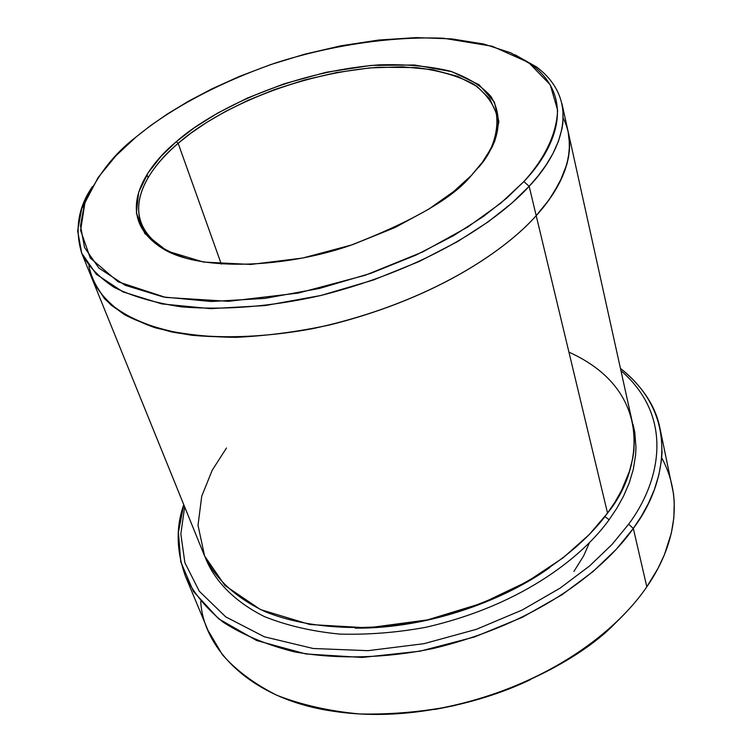 <?xml version="1.0" encoding="UTF-8"?>
<svg xmlns="http://www.w3.org/2000/svg" width="752" height="752" viewBox="0 0 752 752"><rect width="100%" height="100%" fill="white"/><g stroke="black" fill="none" stroke-linecap="round" stroke-linejoin="round"><path stroke-width="1.13" d="M164.368 249.617L166.521 250.266C111.587 217.046 150.137 166.324 178.168 143.331L176.325 141.677C148.003 164.867 108.937 216.059 164.368 249.617C202.166 271.538 286.23 267.665 350.122 245.5C412.97 221.163 453.362 197.842 471.288 175.526L453.635 191.544L428.631 209.225L394.941 227.583L352.312 244.767L302.671 258.039L250.783 264.45L203.463 262.053L167.066 251.018L144.882 233.637L136.403 213.107L138.659 192.277L148.012 172.979L161.313 156.049L176.325 141.677L194.148 127.896L217.61 113.11L247.521 98.004L284.049 83.82L326.133 72.286L371.084 65.433L414.606 65.001L451.849 71.666L478.968 84.685L494.393 102.122L498.896 121.636L494.769 141.179L484.758 159.368L471.288 175.526L482.634 162.291L491.864 147.608C499.789 131.045 501.067 112.997 490.962 96.529C481.91 86.066 468.158 77.559 449.696 71.017C428.706 66.082 405.065 64.033 378.782 64.869C280.975 72.662 204.638 116.109 176.325 141.677L178.168 143.331C156.538 162.009 130.491 192.155 141.103 223.635C146.208 238.516 161.304 250.078 186.393 258.331M661.704 457.827C687.018 504.583 669.891 553.745 646.814 586.814L658.028 568.343L664.336 554.901L671.329 533.168L673.848 517.79L674.234 501.885L673.519 493.81L660.012 428.471L661.346 436.442L662.042 452.272L661.487 460.055L658.79 475.236L654.296 489.768L648.346 503.511L641.259 516.408L633.325 528.43C663.988 488.001 682.731 417.698 620.748 368.602C642.65 386.434 655.735 406.39 660.012 428.471M621.255 370.905C676.8 419.39 657.934 485.425 628.625 524.2L633.325 528.43L646.814 586.814L633.325 528.43C607.522 565.156 544.166 621.688 433.707 648.384C386.885 658.132 337.704 659.777 293.976 651.758C266.255 644.727 242.529 634.791 222.799 621.942C205.822 607.898 193.377 592.679 185.453 576.286C176.335 550.868 175.78 527.002 183.77 504.705L178.412 532.303L180.753 561.81L193.461 591.504L218.606 618.774L256.686 640.535L305.895 653.958L362.116 657.455L420.039 651.185L474.662 636.916L522.508 617.232L561.97 594.776L592.961 571.633L616.33 549.242L633.325 528.43L628.625 524.2C657.934 485.425 676.8 419.39 621.255 370.905M563.22 118.13C580.093 152.036 560.353 189.175 536.204 215.674C508.455 246.9 441.781 296.711 330.438 324.779C282.075 335.655 236.062 339.171 192.38 335.326C165.741 331.124 143.312 324.347 125.105 314.994C109.736 304.532 98.907 292.895 92.628 280.092L92.355 279.406C98.465 292.274 109.125 303.987 124.343 314.543C142.419 323.999 164.754 330.88 191.346 335.204C234.991 339.208 281.079 335.796 329.611 324.967C441.386 296.984 508.408 246.966 536.204 215.674L607.531 513.08L536.204 215.674L545.003 205.24L552.955 194.101L559.761 182.313L565.072 169.98L568.493 157.224L569.367 150.738L569.208 137.719L568.061 131.243L569.631 144.854L569.32 151.312L566.923 164.096L559.62 182.604L549.007 199.882L536.204 215.674L529.154 186.299L536.204 215.674L544.927 205.324L552.833 194.279L562.477 176.551L566.914 164.096L568.39 157.732L569.621 144.854L568.221 131.957L561.923 103.56L562.947 109.886L562.91 122.604L561.951 128.94L558.379 141.423L552.955 153.511L546.055 165.073L538.018 176.015L529.154 186.299L523.871 181.561L506.622 198.199L483.527 216.397L453.531 235.667L415.931 255.116L370.802 273.343L319.468 288.458L264.845 298.412L211.218 301.514L163.353 296.974L125.208 285.309L98.935 268.107L84.544 247.53L80.502 225.656L84.44 204.121C96.322 176.598 113.514 154.235 135.999 137.052L116.09 155.589L98.098 177.557L84.901 202.824L80.614 230.403L90.249 257.992L118.177 281.821L165.6 297.397L228.495 301.317L298.243 293.083L365.246 275.251L422.662 251.948L467.735 227.038L500.832 203.125L523.871 181.561C542.577 160.947 556.583 136.253 557.599 110.13L550.248 84.807L528.656 62.529L492.222 46.239L443.313 38.211C387.882 36.152 327.355 46.333 275.241 63.055C208.163 86.527 163.372 114.436 135.999 137.052L150.447 125.706L167.743 113.759L188.197 101.36L212.073 88.783L239.521 76.384L270.457 64.672L304.513 54.247L340.957 45.797L378.66 40.044L416.157 37.6L451.755 38.888L483.78 44.03L510.787 52.828L531.824 64.775C577.245 99.443 554.346 149.939 523.871 181.561L529.154 186.299C560.108 153.981 583.157 102.413 536.721 67.06L515.233 54.868M604.89 516.586L609.12 519.717L604.89 516.586M549.778 567.534C508.098 597.643 432.635 628.757 355.151 628.146C432.635 628.757 508.098 597.643 549.778 567.534M205.456 557.965C214.376 580.403 233.919 601.356 264.516 616.631C286.794 625.551 311.854 631.37 339.697 634.096C368.367 634.838 397.018 632.582 425.641 627.318C526.588 604.27 585.347 552.936 609.12 519.717C585.347 552.936 526.588 604.27 425.641 627.318C397.018 632.582 368.367 634.838 339.697 634.096C311.854 631.37 286.794 625.551 264.516 616.631C233.919 601.356 214.376 580.403 205.456 557.965M81.695 253.133C74.551 229.435 78.152 207.242 92.468 186.543L81.705 208.774L77.644 230.779L81.705 253.151L96.284 274.236L122.99 291.889L161.802 303.911L210.569 308.649L265.24 305.575L320.935 295.47L373.274 280.054L419.278 261.461L457.583 241.589L488.133 221.896L511.623 203.303L529.154 186.299C500.992 217.29 433.406 266.951 320.916 295.47C272.064 306.562 225.647 310.369 181.664 306.891C154.846 302.934 132.314 296.41 114.06 287.32C98.681 277.103 87.89 265.71 81.695 253.133L204.149 554.91C213.963 576.991 234.38 597.314 265.541 611.837C309.476 629.687 370.304 632.028 426.44 620.118C526.062 596.505 583.815 545.99 607.531 513.08L589.201 534.606L563.079 557.824L527.566 581.456L481.976 603.236L427.465 619.892L367.963 627.864L309.918 624.517L260.493 609.581L224.857 585.413L204.6 555.991L198.011 525.291L201.743 496.198L212.205 470.254L226.484 448.004M221.304 264.112L178.168 143.331L221.304 264.112M568.935 352.143C656.411 391.632 641.08 472.604 607.531 513.08L614.948 502.139L621.584 490.36L629.48 471.213L632.911 457.564L633.936 450.523L634.415 436.122L633.776 428.819L568.23 131.957M530.677 679.535C502.439 693.1 470.367 703.082 434.468 709.503C470.367 703.082 502.439 693.1 530.677 679.535M184.663 506.886L180.837 534.061L184.898 562.769L199.289 591.222L225.732 616.875L264.394 636.803L313.199 648.497L368.076 650.668L424.006 643.684L476.411 629.321L522.189 610.022L559.949 588.243L589.671 565.899L612.175 544.298L628.625 524.2L612.175 544.298L589.671 565.899L559.949 588.243L522.189 610.022L476.411 629.321L424.006 643.684L368.076 650.668L313.199 648.497L264.394 636.803L225.732 616.875L199.289 591.222L184.898 562.769L180.837 534.061L184.663 506.886M633.146 424.758L634.773 432.334L635.966 447.402L635.628 454.828L633.316 469.314L629.151 483.151L623.511 496.207L616.734 508.408L609.12 519.717M146.969 174.624L148.106 177.707M92.637 280.092L104.5 298.666C116.56 310.238 133.292 319.891 154.696 327.628C178.685 333.822 205.841 337.056 236.166 337.338C267.496 335.806 298.911 331.613 330.438 324.77C441.772 296.711 508.455 246.9 536.204 215.674C507.572 248.292 433.443 302.492 313.33 328.53C263.078 337.958 212.844 339.453 171.785 331.98C146.527 325.475 126.317 316.517 111.136 305.096C99.067 292.772 91.65 279.697 88.896 265.87M185.453 576.286L207.956 630.279L222.395 654.719C236.081 670.286 254.195 683.784 276.727 695.215C301.637 704.915 329.291 711.157 359.7 713.958C390.861 714.588 421.787 711.928 452.478 705.996C560.353 680.222 621.838 623.746 646.814 586.814C639.144 598.235 628.569 610.427 615.08 623.399C571.435 669.252 449.865 729.036 333.127 711.213C249.034 699.163 202.984 647.19 200.728 601.403M478.695 167.282C493.143 150.851 498.999 132.766 496.264 113.016L489.787 98.963L477.003 86.414L457.705 76.366L432.447 69.654L402.564 66.815L369.909 67.906L336.548 72.54L304.316 80.041L274.602 89.544L248.235 100.232L225.553 111.409L206.509 122.529L190.848 133.245L178.168 143.331C206.161 117.998 281.756 74.918 378.623 67.248L416.251 67.586C439.403 70.538 458.551 76.074 473.704 84.205C485.961 93.502 493.65 103.898 496.771 115.394C497.608 127.003 495.512 138.33 490.464 149.366L481.318 163.908L470.085 177.002M589.436 542.7L583.637 555.897L573.879 571.501M531.824 64.775L536.721 67.06M84.44 204.121L81.705 208.774M490.464 149.366L491.864 147.608"/></g></svg>
